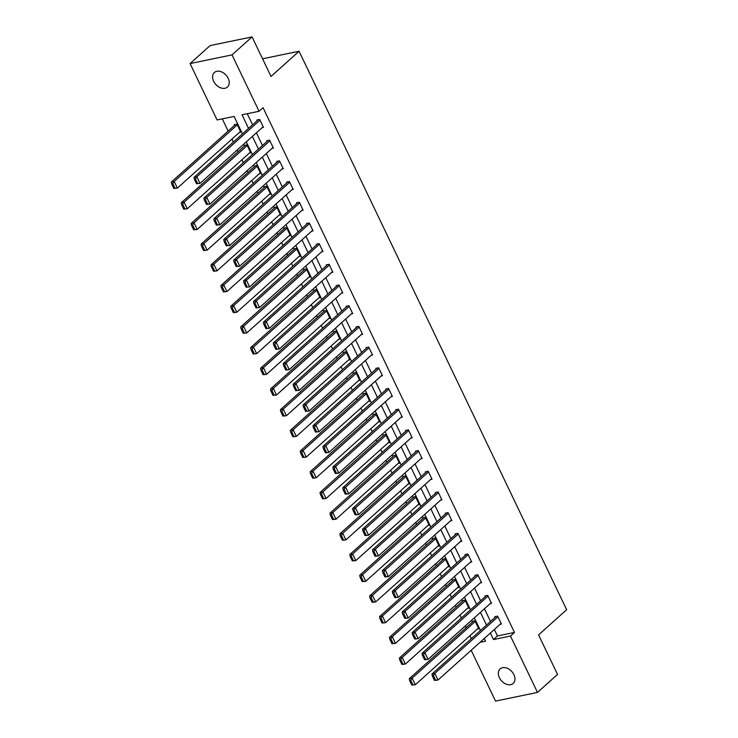 <?xml version="1.0" encoding="UTF-8"?>
<svg xmlns="http://www.w3.org/2000/svg" width="738" height="738" viewBox="0 0 738 738"><rect width="100%" height="100%" fill="white"/><g stroke="black" fill="none" stroke-linecap="round" stroke-linejoin="round"><path stroke-width="1.11" d="M228.162 78.293A9.778 6.928 48.1 0 1 227.433 87.066A9.778 6.928 48.1 0 1 213.651 81.291A9.778 6.928 48.1 0 1 214.38 72.518A9.778 6.928 48.1 0 1 228.162 78.293M513.916 674.698A9.778 6.928 48.1 0 1 513.187 683.471A9.778 6.928 48.1 0 1 499.395 677.696A9.778 6.928 48.1 0 1 500.124 668.923A9.778 6.928 48.1 0 1 513.916 674.698M242.461 133.882L234.094 116.429L217.092 119.953L190.081 63.569L210.127 45.581L252.082 36.9L271.021 76.429L299.084 51.245L566.655 609.708L538.592 634.901L557.531 674.431L537.485 692.419L495.53 701.1L471.176 650.27M222.304 118.873L228.153 131.069M231.981 139.067L233.392 142.019M237.23 150.017L238.06 151.76M241.898 159.759L243.309 162.711M247.147 170.718L247.977 172.452M251.815 180.459L253.226 183.402M257.064 191.41L257.894 193.144M261.722 201.151L263.143 204.103M266.971 212.101L267.811 213.845M271.639 221.843L273.06 224.795M276.888 232.793L277.719 234.536M281.556 242.534L282.968 245.486M286.805 253.494L287.635 255.228M291.473 263.226L292.885 266.178M296.722 274.185L297.552 275.92M301.39 283.927L302.801 286.879M306.63 294.877L307.469 296.621M311.298 304.619L312.718 307.571M316.547 315.569L317.386 317.312M321.214 325.31L322.626 328.262M326.464 336.26L327.294 338.004M331.131 346.002L332.543 348.954M336.38 356.961L337.211 358.696M341.048 366.703L342.46 369.655M346.297 377.653L347.128 379.387M350.956 387.395L352.377 390.347M356.205 398.345L357.044 400.088M360.873 408.086L362.293 411.038M366.122 419.036L366.952 420.78M370.79 428.778L372.201 431.73M376.039 439.737L376.869 441.472M380.707 449.479L382.118 452.422M385.956 460.429L386.786 462.163M390.623 470.171L392.035 473.123M395.863 481.121L396.703 482.864M400.531 490.862L401.952 493.814M405.78 501.812L406.62 503.556M410.448 511.554L411.859 514.506M415.697 522.513L416.527 524.248M420.365 532.246L421.776 535.198M425.614 543.205L426.444 544.939M430.282 552.947L431.693 555.899M435.531 563.897L436.361 565.64M440.189 573.638L441.61 576.59M445.438 584.588L446.278 586.332M450.106 594.33L451.518 597.282M455.355 605.28L456.185 607.023M460.023 615.022L461.434 617.974M465.272 625.981L466.102 627.715M469.94 635.722L471.351 638.674M299.084 51.245L262.571 58.791M477.375 629.044L478.75 628.758L474.94 620.796L472.108 621.387L472.421 622.042M467.468 608.343L468.842 608.066L465.023 600.105L462.191 600.686L462.505 601.35M457.551 587.651L458.925 587.365L455.106 579.413L452.274 579.994L452.597 580.658M447.634 566.959L449.008 566.673L445.199 558.712L442.357 559.303L442.68 559.967M437.717 546.268L439.092 545.982L435.282 538.02L432.45 538.611L432.763 539.275M427.809 525.567L429.175 525.29L425.365 517.329L422.533 517.91L422.846 518.574M417.892 504.875L419.267 504.589L415.448 496.637L412.616 497.218L412.929 497.882M407.976 484.183L409.35 483.897L405.54 475.936L402.699 476.527L403.022 477.191M398.059 463.492L399.433 463.206L395.623 455.245L392.782 455.835L393.105 456.499M388.142 442.791L389.516 442.514L385.706 434.553L382.874 435.134L383.188 435.798M378.234 422.099L379.609 421.813L375.79 413.861L372.958 414.442L373.271 415.107M368.317 401.407L369.692 401.121L365.873 393.16L363.041 393.751L363.364 394.415M358.4 380.716L359.775 380.43L355.965 372.469L353.124 373.059L353.447 373.723M348.484 360.024L349.858 359.738L346.048 351.777L343.216 352.367L343.53 353.022M338.576 339.323L339.941 339.046L336.131 331.085L333.299 331.666L333.613 332.331M328.659 318.631L330.034 318.346L326.214 310.394L323.382 310.975L323.696 311.639M318.742 297.94L320.117 297.654L316.307 289.693L313.466 290.283L313.788 290.947M308.825 277.248L310.2 276.962L306.39 269.001L303.549 269.591L303.871 270.256M298.908 256.547L300.283 256.271L296.473 248.309L293.641 248.891L293.955 249.555M289.001 235.856L290.375 235.57L286.556 227.618L283.724 228.199L284.038 228.863M279.084 215.164L280.458 214.878L276.639 206.917L273.807 207.507L274.13 208.171M269.167 194.472L270.542 194.186L266.732 186.225L263.89 186.815L264.213 187.48M259.25 173.771L260.625 173.495L256.815 165.533L253.983 166.115L254.296 166.779M249.343 153.08L250.708 152.794L246.898 144.842L244.066 145.423L244.379 146.087M239.426 132.388L240.8 132.102L236.981 124.141L234.149 124.731L234.463 125.395M494.359 629.459L497.477 635.962L514.478 632.448L263.051 107.674L259.047 111.272L242.036 114.787L248.558 128.412M247.248 113.707L252.571 124.814M256.4 132.812L262.488 145.506M266.317 153.504L272.396 166.198M276.233 174.196L282.313 186.889M286.15 194.897L292.23 207.581M296.067 215.588L302.146 228.282M305.975 236.28L312.054 248.974M315.892 256.972L321.971 269.665M325.809 277.673L331.888 290.357M335.725 298.364L341.805 311.058M345.633 319.056L351.722 331.749M355.55 339.748L361.629 352.441M365.467 360.439L371.546 373.133M375.384 381.14L381.463 393.834M385.291 401.832L391.38 414.525M395.208 422.523L401.287 435.217M405.125 443.215L411.204 455.909M415.042 463.916L421.121 476.6M424.959 484.608L431.038 497.301M434.866 505.299L440.955 517.993M444.783 525.991L450.863 538.685M454.7 546.692L460.78 559.376M464.617 567.384L470.696 580.077M474.525 588.075L480.613 600.769M484.442 608.767L490.521 621.461M500.06 624.348L501.434 624.062L497.615 616.101L494.783 616.691L495.097 617.355M490.143 603.656L491.517 603.37L487.698 595.409L484.866 596L485.189 596.664M480.226 582.965L481.6 582.679L477.79 574.717L474.949 575.308L475.272 575.963M470.309 562.264L471.683 561.987L467.874 554.026L465.041 554.607L465.355 555.271M460.401 541.572L461.776 541.286L457.957 533.334L455.125 533.915L455.438 534.58M450.484 520.88L451.859 520.594L448.04 512.633L445.208 513.224L445.531 513.888M440.568 500.189L441.942 499.903L438.132 491.942L435.291 492.532L435.614 493.196M430.651 479.488L432.025 479.211L428.215 471.25L425.383 471.831L425.697 472.495M420.743 458.796L422.108 458.51L418.298 450.558L415.466 451.139L415.78 451.804M410.826 438.104L412.201 437.819L408.382 429.857L405.549 430.448L405.863 431.112M400.909 417.413L402.284 417.127L398.474 409.166L395.633 409.756L395.955 410.42M390.992 396.721L392.367 396.435L388.557 388.474L385.716 389.055L386.039 389.719M381.076 376.02L382.45 375.734L378.64 367.782L375.808 368.363L376.122 369.028M371.168 355.329L372.542 355.043L368.723 347.081L365.891 347.672L366.205 348.336M361.251 334.637L362.626 334.351L358.806 326.39L355.974 326.98L356.297 327.644M351.334 313.945L352.709 313.659L348.899 305.698L346.057 306.288L346.38 306.943M341.417 293.244L342.792 292.968L338.982 285.006L336.15 285.588L336.463 286.252M331.51 272.553L332.875 272.267L329.065 264.315L326.233 264.896L326.547 265.56M321.593 251.861L322.967 251.575L319.148 243.614L316.316 244.204L316.63 244.868M311.676 231.169L313.05 230.883L309.24 222.922L306.399 223.513L306.722 224.177M301.759 210.468L303.134 210.192L299.324 202.23L296.482 202.812L296.805 203.476M291.842 189.777L293.217 189.491L289.407 181.539L286.575 182.12L286.888 182.784M281.934 169.085L283.309 168.799L279.49 160.838L276.658 161.428L276.971 162.092M272.018 148.393L273.392 148.107L269.573 140.146L266.741 140.737L267.064 141.401M262.101 127.702L263.475 127.416L259.665 119.455L256.824 120.036L257.147 120.7M252.082 36.9L232.027 54.889L259.047 111.272M190.081 63.569L232.027 54.889M514.478 632.448L510.475 636.045L537.485 692.419M490.346 633.066L493.464 639.56L510.475 636.045M252.396 136.41L258.475 149.104M262.313 157.102L268.392 169.795M272.221 177.803L278.309 190.487M282.137 198.494L288.217 211.188M292.054 219.186L298.134 231.88M301.971 239.878L308.05 252.571M311.879 260.569L317.967 273.263M321.796 281.27L327.875 293.955M331.713 301.962L337.792 314.656M341.629 322.654L347.709 335.347M351.546 343.345L357.626 356.039M361.454 364.046L367.542 376.731M371.371 384.738L377.45 397.431M381.288 405.43L387.367 418.123M391.205 426.121L397.284 438.815M401.112 446.822L407.201 459.506M411.029 467.514L417.108 480.207M420.946 488.205L427.025 500.899M430.863 508.897L436.942 521.591M440.78 529.589L446.859 542.282M450.687 550.29L456.767 562.974M460.604 570.981L466.684 583.675M470.521 591.673L476.6 604.367M480.438 612.365L486.517 625.058M480.004 642.346L485.53 641.202L484.248 638.536M480.42 630.538L474.331 617.844M470.503 609.846L464.423 597.153M460.586 589.145L454.507 576.452M450.669 568.454L444.59 555.76M440.752 547.762L434.673 535.068M430.844 527.07L424.756 514.377M420.928 506.369L414.848 493.685M411.011 485.678L404.931 472.984M401.094 464.986L395.014 452.293M391.186 444.294L385.098 431.601M381.269 423.594L375.19 410.909M371.352 402.902L365.273 390.208M361.435 382.21L355.356 369.517M351.519 361.519L345.439 348.825M341.611 340.827L335.522 328.133M331.694 320.126L325.615 307.432M321.777 299.434L315.698 286.741M311.86 278.743L305.781 266.049M301.953 258.051L295.864 245.357M292.036 237.35L285.957 224.666M282.119 216.658L276.04 203.965M272.202 195.967L266.123 183.273M262.285 175.275L256.206 162.581M252.378 154.574L246.289 141.89M497.477 635.962L493.464 639.56M501.111 623.398L437.994 680.058L434.488 680.408L435.623 680.178L433.4 675.528L432.265 675.768L434.488 680.408M496.157 616.405L431.979 674.015L434.811 673.425L437.994 680.058L435.623 680.178M497.938 616.765L434.811 673.425L433.4 675.528M431.979 674.015L432.265 675.768M473.482 621.101L409.295 678.702L412.136 678.111L475.254 621.461M478.436 628.093L415.309 684.744L411.804 685.104L412.939 684.864L410.715 680.224L409.581 680.454L411.804 685.104M410.715 680.224L412.136 678.111L415.309 684.744L412.939 684.864M409.581 680.454L409.295 678.702M491.194 602.706L428.077 659.366L424.571 659.717L425.706 659.477L423.483 654.837L422.348 655.076L424.571 659.717M486.241 595.714L422.062 653.315L424.894 652.733L428.077 659.366L425.706 659.477M488.021 596.073L424.894 652.733L423.483 654.837M422.062 653.315L422.348 655.076M481.287 582.014L418.16 638.665L414.655 639.025L415.789 638.785L413.566 634.145L412.431 634.376L414.655 639.025M476.324 575.022L412.145 632.623L414.977 632.042L418.16 638.665L415.789 638.785M478.104 575.382L414.977 632.042L413.566 634.145M412.145 632.623L412.431 634.376M463.565 600.409L399.387 658.01L402.219 657.42L465.346 600.769M468.519 607.402L405.393 664.052L401.896 664.403L403.031 664.172L400.799 659.532L399.664 659.763L401.896 664.403M400.799 659.532L402.219 657.42L405.393 664.052L403.031 664.172M399.664 659.763L399.387 658.01M453.649 579.708L389.47 637.318L392.302 636.728L455.429 580.068M458.602 586.701L395.485 643.361L391.979 643.711L393.114 643.481L390.891 638.831L389.756 639.071L391.979 643.711M390.891 638.831L392.302 636.728L395.485 643.361L393.114 643.481M389.756 639.071L389.47 637.318M471.37 561.323L408.243 617.974L404.738 618.324L405.872 618.093L403.649 613.453L402.514 613.684L404.738 618.324M466.416 554.33L402.228 611.931L405.07 611.341L408.243 617.974L405.872 618.093M468.187 554.69L405.07 611.341L403.649 613.453M402.228 611.931L402.514 613.684M461.453 540.622L398.326 597.282L394.83 597.632L395.965 597.402L393.732 592.752L392.598 592.992L394.83 597.632M456.499 533.629L392.321 591.239L395.153 590.649L398.326 597.282L395.965 597.402M458.28 533.989L395.153 590.649L393.732 592.752M392.321 591.239L392.598 592.992M451.536 519.93L388.419 576.59L384.913 576.941L386.048 576.701L383.825 572.061L382.69 572.301L384.913 576.941M446.582 512.938L382.404 570.539L385.236 569.957L388.419 576.59L386.048 576.701M448.363 513.297L385.236 569.957L383.825 572.061M382.404 570.539L382.69 572.301M443.732 559.017L379.553 616.617L382.385 616.036L445.512 559.376M448.695 566.009L385.568 622.669L382.063 623.02L383.197 622.78L380.974 618.14L379.839 618.379L382.063 623.02M380.974 618.14L382.385 616.036L385.568 622.669L383.197 622.78M379.839 618.379L379.553 616.617M433.815 538.325L369.637 595.926L372.478 595.345L435.595 538.685M438.778 545.317L375.651 601.977L372.146 602.328L373.28 602.088L371.057 597.448L369.923 597.679L372.146 602.328M371.057 597.448L372.478 595.345L375.651 601.977L373.28 602.088M369.923 597.679L369.637 595.926M423.907 517.633L359.729 575.234L362.561 574.644L425.688 517.993M428.861 524.626L365.734 581.276L362.238 581.627L363.364 581.396L361.14 576.756L360.006 576.987L362.238 581.627M361.14 576.756L362.561 574.644L365.734 581.276L363.364 581.396M360.006 576.987L359.729 575.234M413.99 496.932L349.812 554.542L352.644 553.952L415.771 497.301M418.944 503.925L355.827 560.585L352.321 560.935L353.456 560.705L351.233 556.055L350.098 556.295L352.321 560.935M351.233 556.055L352.644 553.952L355.827 560.585L353.456 560.705M350.098 556.295L349.812 554.542M404.073 476.241L339.895 533.842L342.727 533.26L405.854 476.6M409.027 483.233L345.91 539.893L342.404 540.244L343.539 540.013L341.316 535.364L340.181 535.604L342.404 540.244M341.316 535.364L342.727 533.26L345.91 539.893L343.539 540.013M340.181 535.604L339.895 533.842M394.157 455.549L329.978 513.15L332.81 512.569L395.937 455.909M399.12 462.541L335.993 519.201L332.487 519.552L333.622 519.312L331.399 514.672L330.264 514.903L332.487 519.552M331.399 514.672L332.81 512.569L335.993 519.201L333.622 519.312M330.264 514.903L329.978 513.15M384.249 434.857L320.061 492.458L322.903 491.868L386.02 435.217M389.203 441.85L326.076 498.501L322.571 498.851L323.705 498.62L321.482 493.98L320.347 494.211L322.571 498.851M321.482 493.98L322.903 491.868L326.076 498.501L323.705 498.62M320.347 494.211L320.061 492.458M374.332 414.156L310.154 471.766L312.986 471.176L376.112 414.525M379.286 421.158L316.159 477.809L312.663 478.159L313.798 477.929L311.565 473.289L310.44 473.519L312.663 478.159M311.565 473.289L312.986 471.176L316.159 477.809L313.798 477.929M310.44 473.519L310.154 471.766M364.415 393.465L300.237 451.075L303.069 450.484L366.196 393.824M369.369 400.457L306.252 457.117L302.746 457.468L303.881 457.237L301.657 452.588L300.523 452.828L302.746 457.468M301.657 452.588L303.069 450.484L306.252 457.117L303.881 457.237M300.523 452.828L300.237 451.075M354.498 372.773L290.32 430.374L293.152 429.793L356.279 373.133M359.461 379.766L296.335 436.426L292.829 436.776L293.964 436.536L291.741 431.896L290.606 432.127L292.829 436.776M291.741 431.896L293.152 429.793L296.335 436.426L293.964 436.536M290.606 432.127L290.32 430.374M344.581 352.081L280.403 409.682L283.244 409.092L346.362 352.441M349.544 359.074L286.418 415.725L282.912 416.084L284.047 415.845L281.824 411.204L280.689 411.435L282.912 416.084M281.824 411.204L283.244 409.092L286.418 415.725L284.047 415.845M280.689 411.435L280.403 409.682M334.674 331.39L270.495 388.991L273.328 388.4L336.454 331.749M339.628 338.382L276.501 395.033L273.005 395.384L274.13 395.153L271.907 390.513L270.772 390.743L273.005 395.384M271.907 390.513L273.328 388.4L276.501 395.033L274.13 395.153M270.772 390.743L270.495 388.991M324.757 310.689L260.579 368.299L263.411 367.709L326.537 311.049M329.711 317.681L266.593 374.341L263.088 374.692L264.222 374.461L261.999 369.812L260.865 370.052L263.088 374.692M261.999 369.812L263.411 367.709L266.593 374.341L264.222 374.461M260.865 370.052L260.579 368.299M314.84 289.997L250.662 347.598L253.494 347.017L316.62 290.357M319.794 296.99L256.676 353.65L253.171 354L254.306 353.76L252.082 349.12L250.948 349.36L253.171 354M252.082 349.12L253.494 347.017L256.676 353.65L254.306 353.76M250.948 349.36L250.662 347.598M304.923 269.305L240.745 326.906L243.586 326.325L306.704 269.665M309.886 276.298L246.76 332.958L243.254 333.308L244.389 333.069L242.165 328.428L241.031 328.659L243.254 333.308M242.165 328.428L243.586 326.325L246.76 332.958L244.389 333.069M241.031 328.659L240.745 326.906M295.016 248.614L230.828 306.215L233.669 305.624L296.787 248.974M299.969 255.606L236.843 312.257L233.337 312.608L234.472 312.377L232.249 307.737L231.114 307.967L233.337 312.608M232.249 307.737L233.669 305.624L236.843 312.257L234.472 312.377M231.114 307.967L230.828 306.215M285.099 227.913L220.92 285.523L223.752 284.933L286.879 228.282M290.052 234.905L226.926 291.565L223.429 291.916L224.564 291.685L222.332 287.036L221.206 287.276L223.429 291.916M222.332 287.036L223.752 284.933L226.926 291.565L224.564 291.685M221.206 287.276L220.92 285.523M275.182 207.221L211.003 264.822L213.835 264.241L276.962 207.581M280.136 214.214L217.018 270.874L213.513 271.224L214.647 270.994L212.424 266.344L211.289 266.584L213.513 271.224M212.424 266.344L213.835 264.241L217.018 270.874L214.647 270.994M211.289 266.584L211.003 264.822M265.265 186.529L201.087 244.13L203.919 243.549L267.045 186.889M270.228 193.522L207.101 250.182L203.596 250.533L204.73 250.293L202.507 245.653L201.373 245.883L203.596 250.533M202.507 245.653L203.919 243.549L207.101 250.182L204.73 250.293M201.373 245.883L201.087 244.13M441.628 499.239L378.502 555.899L374.996 556.249L376.131 556.009L373.908 551.369L372.773 551.6L374.996 556.249M436.665 492.246L372.487 549.847L375.319 549.266L378.502 555.899L376.131 556.009M438.446 492.606L375.319 549.266L373.908 551.369M372.487 549.847L372.773 551.6M431.712 478.547L368.585 535.198L365.079 535.548L366.214 535.318L363.991 530.677L362.856 530.908L365.079 535.548M426.749 471.554L362.57 529.155L365.411 528.565L368.585 535.198L366.214 535.318M428.529 471.914L365.411 528.565L363.991 530.677M362.57 529.155L362.856 530.908M421.795 457.855L358.668 514.506L355.172 514.856L356.297 514.626L354.074 509.976L352.939 510.216L355.172 514.856M416.841 450.853L352.663 508.464L355.495 507.873L358.668 514.506L356.297 514.626M418.621 451.222L355.495 507.873L354.074 509.976M352.663 508.464L352.939 510.216M411.878 437.154L348.76 493.814L345.255 494.165L346.39 493.934L344.166 489.285L343.032 489.525L345.255 494.165M406.924 430.162L342.746 487.763L345.578 487.181L348.76 493.814L346.39 493.934M408.704 430.522L345.578 487.181L344.166 489.285M342.746 487.763L343.032 489.525M401.961 416.463L338.843 473.123L335.338 473.473L336.473 473.233L334.249 468.593L333.115 468.824L335.338 473.473M397.007 409.47L332.829 467.071L335.661 466.49L338.843 473.123L336.473 473.233M398.788 409.83L335.661 466.49L334.249 468.593M332.829 467.071L333.115 468.824M392.053 395.771L328.927 452.422L325.421 452.772L326.556 452.542L324.333 447.901L323.198 448.132L325.421 452.772M387.09 388.778L322.912 446.379L325.744 445.789L328.927 452.422L326.556 452.542M388.871 389.138L325.744 445.789L324.333 447.901M322.912 446.379L323.198 448.132M382.136 375.079L319.01 431.73L315.504 432.081L316.639 431.85L314.416 427.21L313.281 427.44L315.504 432.081M377.183 368.077L312.995 425.688L315.836 425.097L319.01 431.73L316.639 431.85M378.954 368.446L315.836 425.097L314.416 427.21M312.995 425.688L313.281 427.44M372.22 354.378L309.093 411.038L305.597 411.389L306.731 411.158L304.499 406.509L303.373 406.749L305.597 411.389M367.266 347.386L303.087 404.996L305.919 404.406L309.093 411.038L306.731 411.158M369.046 347.746L305.919 404.406L304.499 406.509M303.087 404.996L303.373 406.749M362.303 333.687L299.185 390.347L295.68 390.697L296.814 390.457L294.591 385.817L293.456 386.057L295.68 390.697M357.349 326.694L293.171 384.295L296.003 383.714L299.185 390.347L296.814 390.457M359.129 327.054L296.003 383.714L294.591 385.817M293.171 384.295L293.456 386.057M352.395 312.995L289.268 369.646L285.763 370.006L286.897 369.766L284.674 365.125L283.54 365.356L285.763 370.006M347.432 306.002L283.254 363.603L286.086 363.022L289.268 369.646L286.897 369.766M349.212 306.362L286.086 363.022L284.674 365.125M283.254 363.603L283.54 365.356M342.478 292.303L279.351 348.954L275.846 349.305L276.981 349.074L274.757 344.434L273.623 344.664L275.846 349.305M337.515 285.311L273.337 342.912L276.178 342.321L279.351 348.954L276.981 349.074M339.296 285.671L276.178 342.321L274.757 344.434M273.337 342.912L273.623 344.664M332.561 271.602L269.435 328.262L265.938 328.613L267.064 328.382L264.841 323.733L263.706 323.973L265.938 328.613M327.607 264.61L263.429 322.22L266.261 321.63L269.435 328.262L267.064 328.382M329.388 264.97L266.261 321.63L264.841 323.733M263.429 322.22L263.706 323.973M322.644 250.911L259.527 307.571L256.021 307.921L257.156 307.681L254.933 303.041L253.798 303.281L256.021 307.921M317.691 243.918L253.512 301.519L256.344 300.938L259.527 307.571L257.156 307.681M319.471 244.278L256.344 300.938L254.933 303.041M253.512 301.519L253.798 303.281M312.728 230.219L249.61 286.879L246.105 287.23L247.239 286.99L245.016 282.35L243.881 282.58L246.105 287.23M307.774 223.227L243.595 280.827L246.427 280.246L249.61 286.879L247.239 286.99M309.554 223.586L246.427 280.246L245.016 282.35M243.595 280.827L243.881 282.58M302.82 209.527L239.693 266.178L236.188 266.529L237.322 266.298L235.099 261.658L233.964 261.889L236.188 266.529M297.857 202.535L233.678 260.136L236.52 259.545L239.693 266.178L237.322 266.298M299.637 202.895L236.52 259.545L235.099 261.658M233.678 260.136L233.964 261.889M292.903 188.836L229.776 245.486L226.271 245.837L227.405 245.606L225.182 240.957L224.048 241.197L226.271 245.837M287.949 181.834L223.762 239.444L226.603 238.854L229.776 245.486L227.405 245.606M289.72 182.203L226.603 238.854L225.182 240.957M223.762 239.444L224.048 241.197M282.986 168.135L219.859 224.795L216.363 225.145L217.498 224.915L215.265 220.265L214.14 220.505L216.363 225.145M278.032 161.142L213.854 218.743L216.686 218.162L219.859 224.795L217.498 224.915M279.813 161.502L216.686 218.162L215.265 220.265M213.854 218.743L214.14 220.505M273.069 147.443L209.952 204.103L206.446 204.454L207.581 204.214L205.358 199.574L204.223 199.804L206.446 204.454M268.115 140.451L203.937 198.052L206.769 197.47L209.952 204.103L207.581 204.214M269.896 140.81L206.769 197.47L205.358 199.574M203.937 198.052L204.223 199.804M255.348 165.838L191.17 223.439L194.011 222.848L257.128 166.198M260.311 172.83L197.184 229.481L193.679 229.832L194.814 229.601L192.59 224.961L191.456 225.191L193.679 229.832M192.59 224.961L194.011 222.848L197.184 229.481L194.814 229.601M191.456 225.191L191.17 223.439M245.44 145.137L181.262 202.747L184.094 202.157L247.221 145.506M250.394 152.139L187.267 208.789L183.771 209.14L184.897 208.909L182.673 204.269L181.539 204.5L183.771 209.14M182.673 204.269L184.094 202.157L187.267 208.789L184.897 208.909M181.539 204.5L181.262 202.747M263.162 126.752L200.035 183.402L196.529 183.753L197.664 183.522L195.441 178.882L194.306 179.113L196.529 183.753M258.199 119.759L194.02 177.36L196.852 176.769L200.035 183.402L197.664 183.522M259.979 120.119L196.852 176.769L195.441 178.882M194.02 177.36L194.306 179.113M235.523 124.445L171.345 182.055L174.177 181.465L237.304 124.805M240.477 131.438L177.36 188.098L173.854 188.448L174.989 188.218L172.766 183.568L171.631 183.808L173.854 188.448M172.766 183.568L174.177 181.465L177.36 188.098L174.989 188.218M171.631 183.808L171.345 182.055"/></g></svg>
